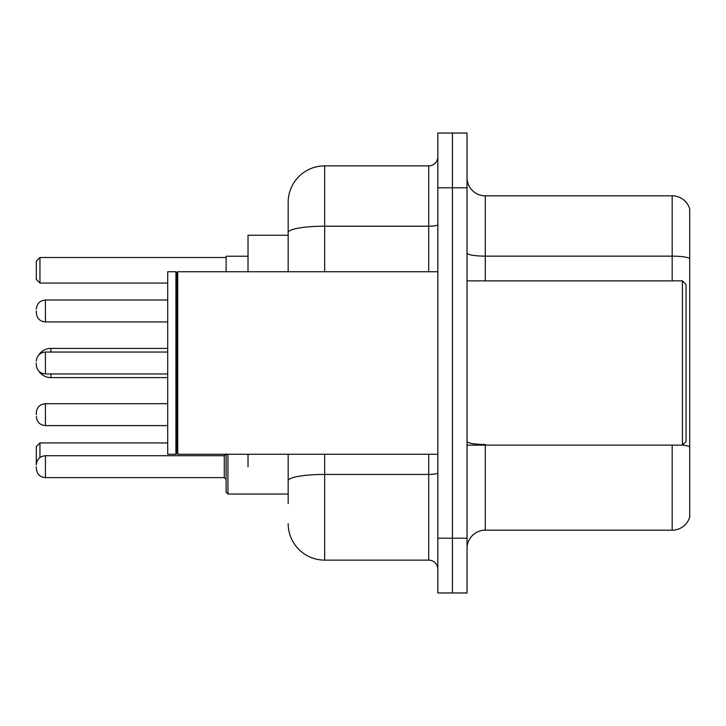 <?xml version="1.0" encoding="UTF-8"?>
<svg xmlns="http://www.w3.org/2000/svg" width="726" height="726" viewBox="0 0 726 726"><rect width="100%" height="100%" fill="white"/><g stroke="black" fill="none" stroke-linecap="round" stroke-linejoin="round"><path stroke-width="1.09" d="M288.168 235.242L248.02 235.242L248.02 271.742M248.02 466.664L248.02 454.258M288.168 503.535L288.168 454.258M437.832 538.211L437.832 592.97L452.434 592.97L452.434 538.211L452.434 592.97L467.036 592.97L467.036 538.211L452.434 538.211L452.434 187.789L452.434 538.211L437.832 538.211L437.832 187.789L452.434 187.789L452.434 133.03L452.434 187.789L467.036 187.789L467.036 538.211M467.036 187.789L467.036 133.03L437.832 133.03L437.832 187.789M324.676 454.258L324.676 560.118L428.703 560.118L428.703 454.258M288.168 271.742L288.168 202.391A36.5 36.5 0 0 1 324.676 165.882L428.703 165.882A9.129 9.129 0 0 0 437.832 156.762M288.168 202.391L288.168 222.465M437.832 569.238A9.129 9.129 0 0 0 428.703 560.118M324.676 560.118A36.5 36.5 0 0 1 288.168 523.609M467.036 548.439A18.25 18.25 0 0 1 485.286 530.18L672.176 530.18L672.176 445.129M689.7 208.961A18.25 18.25 0 0 0 672.176 195.82A18.25 18.25 0 0 1 689.7 208.961L689.7 517.039A18.25 18.25 0 0 1 672.176 530.18M689.7 258.429A18.25 3.167 180 0 0 672.176 256.142L672.176 195.82L485.286 195.82A18.25 18.25 0 0 1 467.036 177.561A18.25 18.25 0 0 0 485.286 195.82L485.286 280.871M689.7 258.683L689.7 446.78A18.25 3.167 180 0 0 682.476 445.056M226.113 454.258L226.113 466.664L226.113 454.258M248.02 256.233L226.113 256.233L226.113 271.742M45.429 455.719L224.289 455.719L224.289 477.617L45.429 477.617L45.429 455.719C39.93 456.209 36.89 459.249 36.3 464.84L36.3 446.59L39.948 442.942L167.706 442.942M39.948 442.942L39.948 457.543M39.948 283.058L36.3 279.41L36.3 261.16L39.948 257.503L39.948 283.058L167.706 283.058M39.948 257.503L226.113 257.503M50.902 352.046L50.902 348.398A14.602 14.602 0 0 0 38.641 355.078M167.706 377.602L50.902 377.602A14.602 14.602 0 0 1 38.641 370.922M682.404 280.871L686.052 284.519L686.052 441.481L682.404 445.129L682.404 280.871L467.036 280.871M177.752 454.258L176.835 453.342L176.835 272.658L177.752 271.742L177.752 454.258L437.832 454.258M175.919 454.258L167.706 454.258L167.706 271.742L175.919 271.742L175.919 454.258L176.835 453.342M36.3 414.655L36.3 412.831L36.3 414.655M226.113 466.664L226.113 492.219L226.113 466.664M36.3 466.664L36.3 468.497L36.3 466.664M36.3 310.982L36.3 312.806L36.3 310.982M36.3 363L36.3 364.824L36.3 363M437.832 472.844A9.129 1.588 0 0 1 428.703 474.432L324.676 474.432A36.5 6.334 180 0 0 288.168 480.775M324.676 165.882L324.676 226.213L428.703 226.213L428.703 165.882M288.168 232.556A36.5 6.334 180 0 1 324.676 226.213L324.676 271.742M428.703 271.742L428.703 226.213A9.129 1.588 0 0 0 437.832 224.624M485.286 445.129L485.286 530.18M672.176 280.871L672.176 256.142L485.286 256.142A18.25 3.167 0 0 1 467.036 252.975M485.286 444.503A18.25 3.167 0 0 1 467.036 441.326M50.902 377.602L50.902 373.954M167.706 403.701L45.429 403.701C39.93 404.191 36.89 407.232 36.3 412.831C36.89 407.232 39.93 404.191 45.429 403.701L45.429 425.599C39.93 425.109 36.89 422.069 36.3 416.479C36.89 422.069 39.93 425.109 45.429 425.599L167.706 425.599M227.937 454.258L227.937 494.043L226.113 492.219L227.937 494.043L288.168 494.043M167.706 300.029L45.429 300.029L45.429 321.936C39.93 321.446 36.89 318.405 36.3 312.806M167.706 352.046L45.429 352.046L45.429 373.954C39.93 373.463 36.89 370.414 36.3 364.824M167.706 348.398L50.902 348.398M467.036 445.129L682.404 445.129M176.835 272.658L175.919 271.742M177.752 271.742L437.832 271.742M224.289 477.617L226.113 479.441M45.429 477.617C39.93 477.127 36.89 474.087 36.3 468.497M224.289 455.719L226.113 453.895M227.937 494.043L226.113 492.219M45.429 321.936L167.706 321.936M45.429 300.029C39.93 300.519 36.89 303.568 36.3 309.158M45.429 373.954L167.706 373.954M45.429 352.046C39.93 352.537 36.89 355.586 36.3 361.176"/></g></svg>
